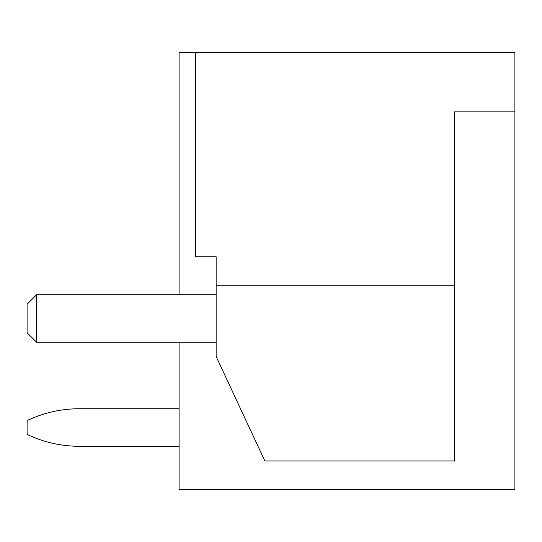 <?xml version="1.0" encoding="UTF-8"?>
<svg xmlns="http://www.w3.org/2000/svg" width="542" height="542" viewBox="0 0 542 542"><rect width="100%" height="100%" fill="white"/><g stroke="black" fill="none" stroke-linecap="round" stroke-linejoin="round"><path stroke-width="0.81" d="M179.09 342.246L179.09 489.487L514.9 489.487L514.9 52.513L179.09 52.513L179.09 294.746M195.716 52.513L195.716 256.752L216.143 256.752L216.143 285.248L454.575 285.248L454.575 111.882L514.9 111.882M454.575 285.248L454.575 460.991L264.869 460.991L216.143 356.494L216.143 285.248M216.143 294.746L36.599 294.746L27.1 304.245L27.1 332.747L36.599 342.246L216.143 342.246M36.599 342.246L36.599 294.746M79.349 446.269L179.09 446.269L79.349 446.269A120.88 120.88 0 0 1 27.1 434.393L27.1 420.619A120.88 120.88 0 0 1 79.349 408.743L179.09 408.743L79.349 408.743"/></g></svg>
